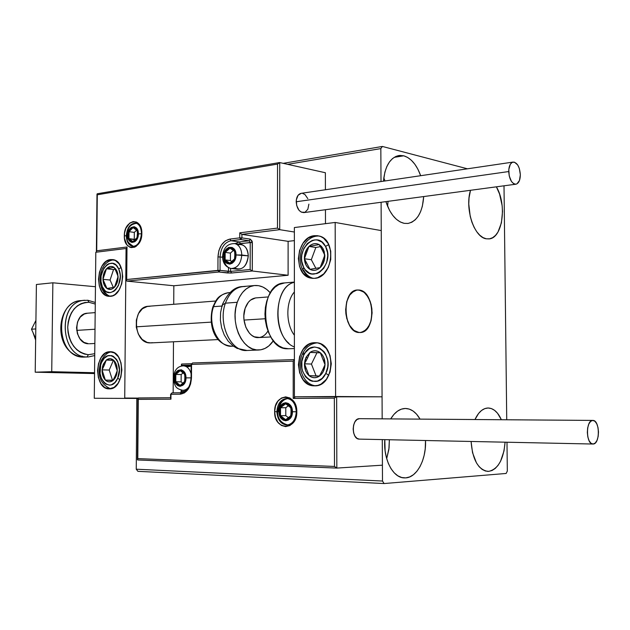 <?xml version="1.0" encoding="UTF-8"?>
<svg xmlns="http://www.w3.org/2000/svg" width="630" height="630" viewBox="0 0 630 630"><rect width="100%" height="100%" fill="white"/><g stroke="black" fill="none" stroke-linecap="round" stroke-linejoin="round"><path stroke-width="0.94" d="M387.592 206.301L388.056 201.332L387.592 206.301M385.024 180.96L383.78 177.817L385.024 180.96M403.767 155.799C411.051 158.106 416.682 164.745 420.667 175.707L417.871 169.155L414.871 164.272L411.429 160.327L407.681 157.461L403.767 155.799L394.152 157.358L403.767 155.799L399.822 155.429L396.01 156.374L392.466 158.61L389.356 162.067L386.796 166.619L384.891 172.092L383.465 181.196C384.906 166.446 389.946 157.91 398.585 155.586L403.767 155.799M423.699 196.56C422.541 212.192 417.288 221.154 407.949 223.461L404.184 223.343L400.223 221.949L396.372 219.279L392.789 215.428L389.616 210.538L385.899 201.624C390.127 214.137 396.223 221.374 404.184 223.343L408.106 223.437L411.839 222.232L415.249 219.791L418.202 216.216L420.596 211.656L422.352 206.286L423.699 196.56M488.77 471.358L485.431 471.012L482.17 469.437L479.139 466.696L476.453 462.885L472.531 452.655L471.09 441.473C472.508 459.498 478.028 469.468 487.651 471.382L488.77 471.358C498.18 469.098 503.622 459.372 505.079 442.181L504.024 450.891L500.559 461.247L498.086 465.326L495.219 468.452L492.077 470.492L488.77 471.358M488.1 407.996L488.155 407.996C493.542 408.248 497.944 412.162 501.37 419.73L497.503 413.209L494.581 410.343L491.408 408.579L488.1 407.996L484.777 408.626L481.564 410.453L478.603 413.43L474.981 419.533C478.477 412.051 482.848 408.209 488.1 407.996M386.686 458.648L388.868 449.489L389.371 439.756L389.057 447.969L386.686 458.648M405.767 477.887L401.751 477.524L397.853 475.831L394.23 472.847L391.017 468.681L388.363 463.491L386.371 457.482L385.119 450.891L384.812 439.653C383.197 459.16 392.892 477.855 404.208 477.902L405.767 477.887C417.107 477.343 426.447 459.152 425.51 440.512L425.219 448.922L424.147 455.364L422.368 461.373L419.942 466.72L416.958 471.201L413.516 474.642L409.736 476.902L405.767 477.887M405.334 408.468L405.413 408.468C411.201 408.673 416.076 412.225 420.045 419.123L416.572 414.162L413.091 411.036L409.303 409.106L405.334 408.468L401.341 409.161L397.483 411.169L393.9 414.438L390.71 418.903C394.837 412.115 399.711 408.634 405.334 408.468M496.377 186.827C507.189 204.585 502.614 238.274 489.022 238.904L486.297 238.802L482.982 237.581L479.761 235.195L476.76 231.738L474.099 227.32L471.886 222.122L470.216 216.342L468.767 204.002L469.043 197.938L470.5 190.291C464.609 208.648 474.201 237.51 486.297 238.802L489.573 238.825L492.684 237.667L495.519 235.376L497.976 232.06L501.409 222.894L502.512 211.546L502.126 205.561L499.574 194.048L496.377 186.827M507.323 471.059L506.992 442.228L507.323 471.059L506.142 473.461L507.323 471.059M506.733 419.769L504.008 185.803L506.733 419.769M287.674 164.335L380.835 148.593L381 181.558L380.835 148.593L287.674 164.335M381.103 202.261L382.174 418.84L381.245 230.588L382.064 396.805L335.601 396.506L335.176 222.461L294.368 227.548L294.407 396.805L382.064 396.805L382.174 418.84L381.103 202.261M382.276 439.606L382.489 481.036L136.245 469.2L136.82 398.436L136.245 469.2L137.899 471.327L384.087 483.549L506.142 473.461L384.087 483.549L137.899 471.327L136.245 469.2L382.489 481.036L384.087 483.549L382.489 481.036L382.276 439.606L382.41 465.184L336.829 468.082L382.41 465.184L382.276 439.606M382.386 146.451L283.185 163.343L382.386 146.451L380.835 148.593L382.386 146.451L467.46 168.809L382.386 146.451M150.909 342.909L147.144 342.421L142.152 339.412L138.332 334.097L136.293 327.301L136.348 320.064L138.505 313.543L142.396 308.747L147.42 306.4M146.877 306.511L150.105 306.259L146.877 306.511M110.667 259.568L112.975 259.631C127.087 261.096 124.543 296.1 110.305 296.328L105.698 295.336L101.847 291.721L99.327 286.044L98.493 279.161L99.469 272.097L102.107 265.899L106.037 261.497L110.667 259.568L115.298 260.426L119.228 263.97L121.842 269.679L122.716 276.672L121.716 283.87L118.991 290.139L114.975 294.509L112.683 295.761L108.58 296.289C94.319 295.297 96.311 260.363 110.667 259.568L113.274 259.867L110.667 259.568M109.77 351.737L110.636 351.745C125.843 351.697 124.622 389.631 109.415 388.86L104.785 387.521L100.918 383.575L98.382 377.654L97.548 370.637L98.524 363.565L101.186 357.501L105.123 353.343L109.77 351.737L114.424 352.942L118.377 356.816L120.999 362.778L121.873 369.92L120.865 377.118L118.133 383.245L114.101 387.371L109.147 388.86C93.791 389.403 94.461 351.548 109.77 351.737L111.124 351.792L109.77 351.737M124.732 398.05L126.055 248.496L95.815 252.26L94.279 398.27L137.923 398.436L94.279 398.27L95.815 252.26L126.055 248.496L124.732 398.05L138.041 398.105L124.732 398.05M173.163 392.829L173.486 341.791L173.163 392.829M173.722 304.298L173.833 285.76L126.843 281.114L173.833 285.76L288.107 275.263L173.833 285.76L173.722 304.298M126.646 248.566L126.055 248.496L126.646 248.566M152.515 342.689L149.83 342.909C133.04 343.09 131.631 306.668 148.404 306.267L215.751 301.022M358.974 290.02C375.102 290.863 376.299 332.601 360.163 332.538L364.164 331.27L368.377 327.002L371.149 320.394L372.094 312.448L371.078 304.322L368.243 297.218L364.006 292.194L358.974 290.02L356.399 290.139L353.902 291.068L349.579 295.226L346.673 301.888L345.665 310.023L346.72 318.355L349.674 325.568L354.044 330.537L359.132 332.53C343.003 332.585 341.224 290.194 357.336 289.997L358.974 290.02M314.646 342.689L317.859 342.956L320.961 344.051L326.364 348.524L330.01 355.446L331.301 363.746L330.041 372.133L326.427 379.284L321.024 384.095L317.922 385.379L314.149 385.836C293.541 386.182 294.084 342.602 314.646 342.689L316.449 342.736C336.633 343.547 334.908 386.733 314.701 385.843L311.496 385.473L308.424 384.292L303.148 379.725L299.636 372.858L298.407 364.715L299.628 356.509L303.125 349.453L308.385 344.594L311.448 343.24L314.646 342.689M314.496 235.675L317.693 235.707L320.78 236.565L323.631 238.211L328.222 243.613L330.734 251.11L330.75 259.521L328.277 267.537L323.702 273.9L317.756 277.641L314.559 278.334L310.984 278.129C292.674 275.436 295.864 236.833 314.496 235.675L319.26 236.037C337.089 239.739 332.821 277.932 314.559 278.334L311.37 278.2L308.314 277.263L303.069 273.129L299.581 266.592L298.36 258.639L299.573 250.441L303.046 243.204L308.275 238.014L314.496 235.675M294.368 227.548L335.176 222.461L381.245 230.588L335.176 222.461L335.601 396.506L294.407 396.805L294.368 227.548M295.454 396.813L294.407 396.805L295.454 396.813L293.21 398.42L293.202 361.147L191.552 364.408L191.481 377.756L190.583 384.016L188.087 389.348L184.401 392.923L180.093 394.207L170.982 394.293L170.951 399.176L138.277 399.381L137.797 458.616L334.498 466.444L334.341 398.16L293.21 398.42L334.341 398.16L334.498 466.444L137.797 458.616L138.072 398.065L138.277 399.381L170.951 399.176L170.596 394.309L172.053 392.844L170.982 394.293L180.093 394.207L181.156 392.742L180.093 394.207C186.921 393.159 190.717 387.678 191.481 377.756L191.071 377.779L191.481 377.756L191.552 364.408L293.202 361.147L293.21 398.42L295.462 396.813L382.064 396.805L336.625 396.514L334.341 398.16L336.648 396.514L295.462 396.813M95.004 329.238L76.695 330.388L95.004 329.238M33.185 333.113L35.65 340.098M345.878 313.701L345.878 313.701C345.327 300.053 349.146 292.155 357.336 289.997C365.053 290.493 369.904 296.785 371.889 308.865C372.464 322.576 368.55 330.466 360.163 332.538C352.65 331.939 347.886 325.663 345.878 313.701L347.791 321.702L349.43 325.151L353.729 330.301L358.793 332.498L361.376 332.38L366.132 329.758L369.786 324.363L371.023 320.883L372.094 312.984L371.204 304.833L370.054 301.045L366.542 294.73L364.313 292.446L361.872 290.863L359.313 290.068L356.73 290.076L351.886 292.517L349.823 294.871L346.807 301.392L345.665 309.472L345.878 313.701M265.159 318.748L244.023 320.072L265.159 318.748M211.2 322.127L136.23 326.828L211.2 322.127M274.641 411.705C273.995 430.637 297.273 431.093 296.825 411.776L295.966 417.509L293.533 422.352L289.902 425.549L285.642 426.628L281.413 425.447L277.846 422.187L275.475 417.367L274.641 411.705L275.483 406.059L277.854 401.255L281.421 398.034L285.65 396.876L289.902 397.979L293.525 401.192L295.966 406.035L296.825 411.776C297.25 392.482 274.034 392.797 274.641 411.705L276.877 411.705L274.641 411.705M286.965 425.014C280.846 424.297 277.483 419.856 276.877 411.705C277.491 419.903 280.878 424.337 287.036 425.006C292.564 424.171 295.651 419.753 296.289 411.768L296.667 411.76C296.061 403.728 292.777 399.294 286.815 398.467C280.783 399.239 277.468 403.657 276.877 411.705L277.586 411.697L276.877 411.705C277.468 403.665 280.775 399.255 286.792 398.467C292.446 399.207 295.604 403.641 296.289 411.768L296.825 411.776M181.109 392.742L181.676 390.206L181.109 392.742L172.069 392.844L170.596 394.301L170.565 398.144M336.68 468.082L137.836 459.971L137.427 459.593L137.797 458.616L137.568 459.876M336.829 468.082L336.648 396.514L336.829 468.082L334.498 466.444L336.829 468.082M191.134 365.109L181.818 365.4L181.818 365.959L181.424 364.408L181.818 365.4L191.134 365.109M181.668 391.474L185.094 391.435L181.668 391.474M138.403 397.963L170.572 397.727L138.072 398.065M293.738 360.533L294.36 360.006L293.738 360.533M181.834 364.022L191.339 363.715L181.558 364.116M192.63 362.959L191.142 364.447L192.575 362.959L294.399 359.596L192.63 362.959M141.482 233.517C141.167 227.666 139.364 224.233 136.088 223.209C130.426 223.154 127.165 227.351 126.307 235.793L126.811 235.864L126.307 235.793C126.551 241.865 128.678 245.401 132.678 246.385L132.331 246.322C128.528 245.149 126.52 241.636 126.307 235.793L124.315 235.777C123.677 252.441 142.065 250.26 141.845 233.415L140.285 240.904L136.277 246.228L134.623 247.18L131.205 247.606L129.567 247.07L126.772 244.605L124.456 238.282L124.504 233.226L125.835 228.383L129.78 223.052L133.127 221.579L136.482 222.091L137.994 223.075L140.403 226.335L141.207 228.485L141.845 233.415C142.333 216.492 123.976 219.256 124.315 235.777L126.307 235.793C127.087 227.643 130.213 223.422 135.686 223.13M294.368 240.621L288.115 241.337L241.912 234.368L279.712 229.666L294.368 232.021L279.712 229.666L279.744 162.571L325.379 172.738L325.411 189.756L325.379 172.738L279.744 162.571L277.539 164.084L97.296 194.796L96.713 250.795L127 246.991L126.717 279.515L217.925 270.388L217.98 256.938L218.893 250.551L221.476 244.92L225.327 240.888L229.895 239.077L239.746 237.872L239.762 232.832L277.499 228.091L277.539 164.084L277.499 228.091L279.712 229.666L279.744 162.571L277.539 164.084L97.296 194.796L97.044 194.347L96.445 251.362L96.713 250.795L127 246.991L126.433 280.098L126.717 279.515L220.059 270.404L220.106 256.953L222.54 257.268L220.106 256.953C220.768 247.842 224.382 242.432 230.95 240.731L239.345 241.944L235.108 243.629L239.345 241.944L230.95 240.731L240.802 239.542L249.181 240.77L239.345 241.944L249.181 240.77L250.283 239.132L241.904 237.896L241.912 234.368L288.115 241.337L288.107 275.263L252.299 270.995L288.107 275.263L288.115 241.337L294.368 240.621M325.45 209.719L325.482 223.674L325.45 209.719M126.843 281.114L218.98 272.002L230.659 273.066L252.299 270.995L252.197 241.274L250.283 239.132L241.904 237.896L241.912 234.368L279.712 229.666L277.499 228.091L239.762 232.832L241.912 234.368L239.762 232.832L239.746 237.872L241.904 237.896L240.802 239.542L249.181 240.77L250.22 242.424L238.392 244.093L240.384 243.582L239.345 241.944L240.384 243.582L252.354 242.44L250.283 239.132L249.181 240.77L250.22 242.424L250.157 269.475L250.22 242.424L252.354 242.44L252.299 270.995L231.635 273.003L230.596 271.396L250.157 269.475L251.819 270.837L250.157 269.475L230.596 271.396L220.059 270.404L220.106 256.953C220.768 247.842 224.382 242.432 230.95 240.731L240.802 239.542L241.904 237.896L239.746 237.872L240.802 239.542L239.746 237.872L229.895 239.077L230.95 240.731L229.895 239.077C222.673 240.959 218.705 246.913 217.98 256.938L220.106 256.953L217.98 256.938L217.925 270.388L218.98 272.002L217.925 270.388L220.059 270.404L218.98 272.002L220.059 270.404L228.485 271.38L228.493 267.703L228.485 271.38L227.406 272.971L231.635 273.003L230.596 271.396L228.485 271.38L227.406 272.971L218.98 272.002L126.843 281.114L126.433 280.098L126.843 281.114M230.611 268.419L230.596 271.396L230.611 268.419M96.39 251.866L96.445 251.362L96.39 251.866M126.646 248.094L126.362 280.405M234.746 253.244L234.581 251.331L235.305 255.032L234.801 255.142L234.746 253.244L234.801 255.142L235.305 255.032L234.581 251.331L232.588 248.795L229.863 248.102L227.147 249.425L225.162 252.394L224.422 256.229L225.13 259.899L227.107 262.442L229.816 263.167L232.549 261.867L234.557 258.891L235.305 255.032L234.557 258.891L232.186 262.167L229.005 263.167L226.438 261.875L225.13 259.899L225.162 252.394L226.808 249.756L229.052 248.283L229.863 248.102L228.863 249.204L225.162 252.394L225.13 259.899L229.816 263.167L234.557 258.891L234.801 255.142L234.557 258.891L229.816 263.167L225.13 259.899L225.162 252.394L229.863 248.102C231.919 247.96 233.486 249.039 234.581 251.331L229.863 248.102L234.581 251.331L234.746 253.244M237.51 244.826C243.849 243.582 247.44 247.259 248.275 255.859C247.992 249.7 245.708 245.92 241.424 244.527L234.927 243.605C239.211 245.007 241.503 248.803 241.786 255C241.455 248.519 239.014 244.692 234.47 243.519L234.927 243.605C227.477 243.464 223.343 247.787 222.532 256.583M223.705 256.308C223.414 245.448 236.329 243.897 236.03 254.945L248.275 255.859L241.786 255C240.943 263.71 237.392 268.215 231.131 268.506C237.392 268.215 240.943 263.71 241.786 255L236.03 254.945L235.549 258.284L234.195 261.206L232.179 263.269L229.816 264.167L226.398 263.088L224.154 259.505L223.823 254.63L225.516 250.094L228.666 247.401L232.226 247.472L234.998 250.307L236.03 254.945C236.274 265.947 223.335 267.246 223.705 256.308L222.524 256.693L223.705 256.308M222.532 256.693C222.776 262.993 225.508 266.907 230.737 268.443C226.304 267.12 223.941 263.301 223.658 256.985L222.524 256.693M231.675 268.553L237.25 269.215C243.684 269.246 247.362 264.797 248.275 255.859C246.621 266.797 242.054 270.861 234.557 268.041M233.391 250.417L230.438 253.095L230.415 260.568L231.848 261.56L230.415 260.568L225.13 259.899L230.415 260.568L230.438 253.095L225.162 252.394L230.438 253.095L233.391 250.417M184.795 376.063L185.299 377.89L184.85 377.913L184.795 376.063L184.85 377.913L185.299 377.89L185.133 375.984L183.826 372.708L181.55 370.865L178.912 370.936L176.628 372.897L175.297 376.212L175.274 380.008L177.605 384.418L180.141 385.363L182.7 384.332L184.59 381.599L185.299 377.89L184.59 381.599L182.7 384.332L180.526 385.339L177.944 384.67L175.77 381.764L175.817 374.433L177.054 372.338L180.227 370.645L175.817 374.433L175.77 381.764L180.141 385.363L184.59 381.599L184.85 377.913L184.59 381.599L180.141 385.363L175.77 381.764L175.817 374.433L180.227 370.645L180.991 370.708L183.96 372.905L184.629 374.212L180.227 370.645L184.629 374.212L184.795 376.063M186.748 366.904L191.134 366.18L183.598 365.841C187.212 366.266 189.709 368.889 191.095 373.708C189.685 368.834 187.157 366.211 183.495 365.841M173.384 378.189L174.447 378.134C174.203 367.487 186.291 367.101 185.984 377.874L190.614 377.858M183.409 365.833L183.598 365.841C177.463 366.109 174.069 370.219 173.4 378.181C174.723 387.387 176.376 388.749 182.794 390.309L186.417 390.348M189.189 386.379C187.425 388.962 185.307 390.269 182.834 390.309C185.307 390.269 187.425 388.962 189.189 386.379M191.071 377.866L185.984 377.874C186.173 388.647 174.069 388.789 174.447 378.134L175.439 373.495L178.03 370.361L181.361 369.794L184.314 371.999L185.874 376.244L185.519 381.087L183.362 384.883L180.141 386.348L177.936 385.749L176.085 383.977L174.856 381.3L174.447 378.134L173.4 378.197M186.937 389.805L186.149 389.379M183.165 372.85L181.164 374.566L181.125 381.867L182.85 383.276L181.125 381.867L175.77 381.764L181.125 381.867L181.164 374.566L175.817 374.433L181.164 374.566L183.165 372.85M290.981 409.752L290.808 407.76L291.611 411.76L291.044 411.752L290.981 409.752L291.044 411.752L291.611 411.76L291.406 409.689L289.863 406.098L287.185 404.043L285.65 403.775L284.114 404.05L281.46 406.106L279.933 409.665L279.728 411.721L280.523 415.698L281.46 417.351L284.106 419.43L287.185 419.454L289.863 417.406L291.406 413.831L291.611 411.76L290.808 415.761C289.611 418.312 287.886 419.627 285.642 419.714C283.405 419.588 281.697 418.249 280.523 415.698L279.728 411.721L280.523 407.752C281.704 405.208 283.413 403.885 285.65 403.775L280.523 407.752L280.523 415.698L285.642 419.714L290.808 415.761L291.044 411.752L290.808 415.761L285.642 419.714L280.523 415.698L280.523 407.752L285.65 403.775C287.894 403.869 289.611 405.2 290.808 407.76L285.65 403.775L290.808 407.76L290.981 409.752M287.595 398.522C282.563 398.27 279.232 402.664 277.586 411.705L278.948 411.721C278.594 400.192 292.698 400.089 292.414 411.76L296.289 411.76L292.414 411.76L291.895 415.233L290.422 418.162L288.225 420.115L285.642 420.777L283.075 420.068L280.901 418.092L279.452 415.162L278.948 411.721L279.46 408.279L280.909 405.358L283.075 403.405L285.65 402.712L288.225 403.389L290.422 405.35L291.895 408.287L292.414 411.76C292.706 423.439 278.578 423.258 278.948 411.721L277.562 411.705M287.752 424.951C280.941 423.069 277.554 418.659 277.586 411.705L278.633 411.689C279.106 404.224 282.114 399.837 287.642 398.53M288.398 405.712L285.792 407.728L285.792 415.635L288.469 417.729L285.792 415.635L280.523 415.698L285.792 415.635L285.792 407.728L280.523 407.752L285.792 407.728L288.398 405.712M137.285 232.328L137.734 233.966L137.332 234.084L137.584 232.179L136.387 229.21L134.292 227.69L131.859 228.029L129.748 230.123L128.339 235.234L128.937 238.628L130.623 240.951L132.962 241.589L135.316 240.345L137.064 237.557L137.734 233.966L137.064 237.557L132.962 241.589L131.914 241.55L130.056 240.447L128.937 238.628L129 231.667L133.08 227.627L129 231.667L128.937 238.628L132.962 241.589L137.064 237.557L137.332 234.084L137.064 237.557L132.962 241.589L128.937 238.628L129 231.667L133.08 227.627L133.78 227.603L136.261 229.044L137.127 230.556L133.08 227.627L137.127 230.556L137.285 232.328M127.725 235.313C127.528 225.249 138.679 223.642 138.364 233.887L141.482 233.769L138.364 233.887L137.419 238.416L134.993 241.652L131.914 242.503L129.221 240.691L128.095 238.282L127.835 233.761L128.646 230.816L131.048 227.58L134.119 226.698L136.033 227.611L137.498 229.596L138.364 233.887C138.513 244.07 127.355 245.464 127.725 235.313L126.811 235.675L127.725 235.313M136.631 230.123L134.316 232.407L134.261 239.337L134.977 239.865L128.937 238.628L134.261 239.337L134.316 232.407L129 231.667L134.316 232.407L136.631 230.123M103.281 367.424L102.052 369.865L103.328 364.156L104.399 364.975L103.281 367.424L104.399 364.975L103.328 364.156L102.446 366.896L102.17 372.865L102.792 375.693L105.352 380.087L107.124 381.355L109.061 381.875L111.045 381.607L112.935 380.559L115.928 376.472L117.227 370.7L116.463 364.809L115.353 362.337L113.857 360.415L110.124 358.683L106.273 360.061L103.328 364.156L106.273 360.061C108.88 358.123 111.408 358.242 113.857 360.415C116.196 362.856 117.322 366.282 117.227 370.7C116.92 375.094 115.487 378.386 112.935 380.559C110.297 382.457 107.769 382.3 105.352 380.087L112.935 380.559L115.314 375.661L117.227 370.7L113.857 360.415L106.273 360.061L104.399 364.975L106.273 360.061L113.857 360.415L117.227 370.7L115.314 375.661L112.935 380.559L105.352 380.087C103.052 377.622 101.95 374.22 102.052 369.865L105.352 380.087L113.101 380.252L105.352 380.087L102.052 369.865L103.281 367.424M111.794 351.902C107.817 352.06 104.241 355.099 101.068 361.022L101.58 362.447C108.029 345.894 125.173 362.218 117.715 378.213L114.991 382.441L111.455 384.788L109.549 385.135L105.84 384.135L104.171 382.82L101.524 378.843L100.107 373.582L100.682 365.046L101.58 362.447L104.249 358.242L107.738 355.84L111.534 355.619L113.368 356.367L116.542 359.415L117.755 361.612L119.401 369.834L117.715 378.213L120.007 379.646L117.715 378.213C110.967 394.758 94.272 378.039 101.58 362.447L101.068 361.022L102.462 360.604M109.203 370.054L112.502 380.221L109.203 370.054L102.052 369.865L109.203 370.054L113.376 360.391L109.203 370.054M306.038 360.966L304.479 363.801L306.109 357.163L307.487 358.116L306.038 360.966L307.487 358.116L306.109 357.163L304.967 360.352L304.479 363.801L305.566 370.558L307.062 373.417L309.086 375.653L311.488 377.126L314.126 377.724L316.803 377.401L319.347 376.181L321.576 374.133L323.34 371.409L325.009 364.683L323.891 357.84L322.355 354.974L320.3 352.745L317.866 351.312L315.22 350.76L312.551 351.13L310.031 352.391L306.109 357.163L310.031 352.391C313.527 350.115 316.953 350.241 320.3 352.745C323.505 355.572 325.072 359.549 325.009 364.683C324.663 369.802 322.773 373.637 319.347 376.181C315.803 378.394 312.385 378.22 309.086 375.653L319.347 376.181L322.395 370.471L325.009 364.683L320.3 352.745L310.031 352.391L307.487 358.116L310.031 352.391L320.3 352.745L325.009 364.683L322.395 370.471L319.347 376.181L309.086 375.653C305.936 372.802 304.4 368.857 304.479 363.801L309.086 375.653L319.441 376.008L309.086 375.653L304.479 363.801L306.038 360.966M302.778 353.335L303.731 355.194C312.181 335.908 335.648 354.753 325.789 373.433L322.158 378.354L317.402 381.103L312.267 381.26L309.795 380.355L305.534 376.772L302.676 371.306L301.912 368.125L301.857 361.455L303.731 355.194L305.322 352.517L309.511 348.579L314.512 346.996L319.575 348.036L323.914 351.564L325.6 354.107L327.655 360.281L327.947 363.668L327.726 367.077L325.789 373.433L328.86 375.204L325.789 373.433C316.866 392.687 294.092 373.314 303.731 355.194L302.778 353.335L303.817 353.091M311.44 364.061L316.039 375.834L311.44 364.061L304.479 363.801L311.44 364.061L316.977 352.721L310.031 352.391L316.977 352.721L311.44 364.061M320.339 352.839L316.977 352.721L320.339 352.839M320.717 247.243L319.134 244.582L323.119 248.763L322.198 249.905L320.717 247.243L322.198 249.905L323.119 248.763L321.355 246.306L319.134 244.582L316.606 243.708L313.945 243.739L311.338 244.676L308.952 246.44L306.944 248.913L304.589 255.284L304.392 258.749L306.03 265.104L307.755 267.561L309.944 269.317L312.448 270.231L315.11 270.246L317.74 269.349L320.158 267.608L322.198 265.135L324.6 258.702L324.293 251.795L323.119 248.763L324.796 255.181C324.883 260.245 323.34 264.387 320.158 267.608C316.835 270.538 313.425 271.105 309.944 269.317C306.582 267.207 304.739 263.686 304.392 258.749C304.314 253.764 305.826 249.661 308.952 246.44L304.392 258.749L309.944 269.317L320.158 267.608L324.796 255.181L322.198 249.905L324.796 255.181L320.158 267.608L309.944 269.317L304.392 258.749L308.952 246.44C312.22 243.479 315.614 242.857 319.134 244.582L308.952 246.44L315.85 247.472L311.315 259.694L315.898 268.388L311.315 259.694L304.392 258.749L311.315 259.694L315.85 247.472L308.952 246.44L319.134 244.582L320.717 247.243M302.841 269.908C305.322 274.412 308.834 277.239 313.378 278.381C309.306 277.326 306.093 274.625 303.755 270.286L302.817 269.884L303.668 267.364C294.068 250.685 316.63 228.643 325.545 246.448L328.655 244.566M328.702 244.55L325.545 246.448C335.436 263.568 312.126 285.374 303.668 267.364L301.786 261.418L301.565 258.135L301.833 254.811L303.802 248.527L307.393 243.503L312.094 240.502L314.638 239.92L317.189 239.983L321.922 242.07L325.545 246.448L327.49 252.465L327.726 255.804L326.671 262.482L323.757 268.309L319.449 272.373L316.977 273.538L311.866 273.94L309.432 273.16L305.251 269.805L303.668 267.364L302.817 269.884M320.371 246.653L315.85 247.472L320.371 246.653M115.203 269.616L114.014 267.309L116.912 270.963L116.29 271.924L115.203 269.616L116.29 271.924L116.912 270.963L115.636 268.821L112.148 266.522L110.179 266.514L106.454 268.774L103.816 273.459L103.147 276.342L102.966 279.326L104.115 284.831L106.974 288.509L110.793 289.367L112.746 288.627L116.078 285.043L117.92 279.531L117.755 273.585L116.912 270.963L118.094 276.515C118.109 280.87 116.928 284.421 114.55 287.154C112.061 289.635 109.541 290.084 106.974 288.509C104.509 286.65 103.17 283.594 102.966 279.326C102.95 275.026 104.115 271.506 106.454 268.774L102.966 279.326L106.974 288.509L114.55 287.154L118.094 276.515L116.29 271.924L118.094 276.515L114.55 287.154L106.974 288.509L102.966 279.326L106.454 268.774C108.903 266.262 111.423 265.773 114.014 267.309L106.454 268.774L113.557 269.53L110.069 280.027L113.321 287.414L110.069 280.027L102.966 279.326L110.069 280.027L113.557 269.53L106.454 268.774L114.014 267.309L115.203 269.616M102.344 286.752C95.39 272.231 112.321 253.536 118.723 269.002L121.102 267.474L118.723 269.002L120.11 274.207L120.251 277.082L118.464 285.453L115.692 289.753L113.983 291.249L110.242 292.651L106.564 291.808L104.927 290.58L102.344 286.752L101.005 281.594L101.107 275.901L103.848 268.175L107.013 264.702L108.84 263.694L112.612 263.324L116.093 265.183L118.723 269.002C125.866 283.846 108.462 302.361 102.344 286.752L101.863 288.595L102.344 286.752M110.376 296.32C107.297 295.399 104.903 293.029 103.178 289.194L101.863 288.595M115.022 269.254L113.557 269.53L115.022 269.254M294.399 346.949C272.507 339.192 272.585 286.303 294.375 282.311C275.53 285.815 271.498 329.159 288.957 343.342M294.391 335.247C285.673 324.025 285.689 301.644 294.383 291.95C285.689 301.644 285.673 324.025 294.391 335.247M284.571 282.925L284.28 282.949C257.568 283.547 260.568 349.382 287.311 348.784L294.399 348.555M284.602 282.925L278.877 284.547L275.019 287.185L271.609 290.966L268.797 295.738L266.695 301.313L265.387 307.487L264.939 314L265.372 320.583L266.663 326.986L268.758 332.923L271.569 338.176L274.971 342.531L278.846 345.823L283.012 347.925L288.753 348.784M244.92 350.422C229.603 349.847 218.114 322.615 225.414 303.172L222.209 305.117L225.414 303.172C217.633 323.757 231.037 352.288 247.102 350.477L258.922 349.996C242.889 351.816 229.493 323.032 237.25 302.282L225.414 303.172L237.25 302.282C240.975 292.194 246.747 286.603 254.575 285.524C260.403 285.106 265.655 287.564 270.333 292.879L266.852 289.509L262.836 287.012L258.584 285.673L254.268 285.555L250.039 286.682L246.07 289.02L242.526 292.493L239.542 296.966L237.25 302.282L235.746 308.212L235.084 314.543L235.313 320.993L236.415 327.316L238.337 333.254L241.007 338.562L244.306 343.027L248.102 346.492L252.244 348.815L256.552 349.918L260.867 349.784L265.025 348.421L268.868 345.901L273.396 340.72C269.49 346.508 264.663 349.603 258.922 349.996M230.131 346.169C217.114 345.712 207.396 322.946 213.57 306.668L212.798 307.141L213.57 306.668C206.986 323.907 218.334 347.768 232.005 346.209L233.368 346.154M255.536 297.935L250.519 300.116L248.354 302.266L245.149 308.283C247.448 301.998 251.039 298.533 255.922 297.895L268.254 296.935M221.917 306.054L213.57 306.668L221.917 306.054M254.575 285.524L242.786 286.548C234.951 287.627 229.155 293.17 225.414 303.172C229.714 291.974 236.321 286.414 245.227 286.508M267.955 330.978C265.521 335.058 262.403 337.255 258.599 337.57C248.669 338.759 240.424 321.056 245.149 308.283L243.841 315.78L243.983 319.717L245.818 327.206L249.448 333.215L251.772 335.349L254.299 336.806L259.599 337.459M229.918 292.572L228.383 292.698C221.689 293.596 216.751 298.25 213.57 306.668C215.649 300.872 218.799 296.769 223.012 294.375M222.406 306.023L222.209 305.117L220.587 312.511L220.39 320.237L221.634 327.868L224.248 334.955L228.139 341.121L233.21 346.035L237.124 348.398L246.976 350.485M359.557 418.666L359.454 418.674C351.461 418.257 351.28 439.456 359.297 439.118L357.108 438.425L355.036 436.267L353.643 432.975L353.147 429.054L353.619 425.108L354.989 421.746L357.037 419.485L359.454 418.674L592.759 420.415L359.549 418.666L592.846 420.415C599.917 419.926 600.233 444.181 593.145 444.032L592.94 444.032C585.837 444.465 585.664 419.95 592.759 420.415L592.846 420.415M593.145 444.032L595.263 443.016L597.019 440.378L598.153 436.511L598.5 431.999L598.004 427.534L596.744 423.762L594.909 421.257L592.759 420.415L590.633 421.36L588.845 423.974L587.68 427.865L587.325 432.432L587.829 436.96L589.113 440.764L590.987 443.244L593.145 444.032M513.08 162.075L301.093 193.339C298.045 194.166 296.415 196.97 296.195 201.757L508.717 171.549C508.851 166.076 510.308 162.918 513.08 162.075C517.254 162.516 519.671 166.73 520.341 174.715C520.215 180.212 518.75 183.377 515.938 184.204C511.804 183.747 509.394 179.534 508.717 171.549L296.195 201.757C296.832 208.711 299.415 212.326 303.936 212.601L515.82 184.22M520.341 174.715L519.301 168.383L517.671 164.918L514.434 162.162L512.221 162.367L510.347 164.217L508.804 169.423L509.221 175.904L511.442 181.432L513.568 183.629L515.836 184.22L516.915 183.873L519.451 180.519L520.341 174.715M301.227 193.323L298.069 195.3L296.32 199.899L296.691 205.545L299.045 210.318L301.345 212.168L305.007 212.286L307.834 209.27L308.889 204.159M307.826 198.655L304.999 194.576L302.573 193.371M35.674 338.483L31.5 329.214L35.8 328.931L31.5 329.214L35.918 320.434L31.5 329.214L35.674 338.483M94.539 373.566L35.209 372.188L36.406 284.5L52.865 282.799L95.453 286.721L52.865 282.799L36.406 284.5L35.209 372.188L51.731 371.692L52.865 282.799L51.731 371.692L94.547 372.724L51.731 371.692L35.209 372.188L94.539 373.566M82.168 356.107L83.349 357.1C56.983 357.824 53.203 303.81 79.419 300.793M94.752 353.69L88.428 354.698C75.852 352.556 68.946 343.397 67.709 327.238C69.332 311.267 76.427 302.959 88.995 302.313L87.814 300.258L83.066 300.478C56.842 303.495 60.63 357.675 86.995 356.95L88.428 354.698L84.388 354.044L80.483 352.383L76.876 349.792L73.71 346.358L71.119 342.208L69.206 337.515L68.056 332.451L67.709 327.238L68.182 322.072L69.45 317.158L71.466 312.708L74.151 308.881L77.38 305.834L81.026 303.684L84.956 302.495L88.995 302.313L95.272 304.054M81.168 300.565L80.876 300.597C53.637 301.518 56.078 357.761 83.349 357.1L86.995 356.95C59.724 357.612 57.275 301.195 84.514 300.274L84.877 300.25M88.421 356.942L83.349 357.1L88.421 356.942L94.728 355.541M87.578 313.197L84.239 314.039L80.254 317.095L77.545 321.914L76.545 327.757L77.411 333.711L80.01 338.845L83.924 342.373L88.546 343.76C73.844 343.917 72.726 313.59 87.42 313.212L87.562 313.197M87.728 300.25L88.995 302.313M88.428 354.698L86.995 356.95M109.305 296.352L108.58 296.289M313.023 278.373L310.984 278.129M319.26 236.037L319.26 236.037C304.463 235.132 295.557 256.26 302.589 269.427M94.854 343.484L89.405 343.76M150.775 342.909L218.232 339.57M258.465 337.578L270.813 336.963M95.177 312.622L87.397 313.212M137.931 398.546L137.435 459.427M336.751 468.09L137.836 459.971M180.881 392.742L181.282 390.135M191.142 364.447L191.071 377.772C190.252 386.954 186.945 391.939 181.156 392.742L172.053 392.844M181.432 364.55L181.424 366.046M192.575 362.959L191.142 364.431M97.233 193.772L279.421 162.571M96.39 251.646L96.988 194.142M141.482 233.557C140.451 242.148 137.395 246.409 132.331 246.322M136.466 223.319C128.032 224.737 127.74 230.037 126.811 235.581M126.811 235.675C128.181 239.353 124.417 240.471 133.481 246.409M100.973 361.25C96.902 374.968 100.099 384.142 110.557 388.757M302.636 353.627C296.226 366.132 303.093 384.67 315.669 385.788M302.786 353.32C305.983 346.988 310.81 343.5 317.26 342.846M113.825 259.836C101.485 261.143 97.508 277.617 101.721 288.264M101.871 288.603C103.674 292.651 106.478 295.226 110.297 296.328M284.28 282.949L294.375 282.075M231.871 346.216C212.964 344.704 208.302 322.914 212.798 307.141M212.861 306.944C216.318 300.234 216.799 295.541 228.383 292.698M222.492 304.314C228.052 292.548 234.817 286.626 242.786 286.548M359.297 439.118L592.924 444.032M95.287 302.463L87.798 300.258L80.876 300.597C55.33 301.857 52.101 354.013 83.262 357.1L84.609 357.1"/></g></svg>
